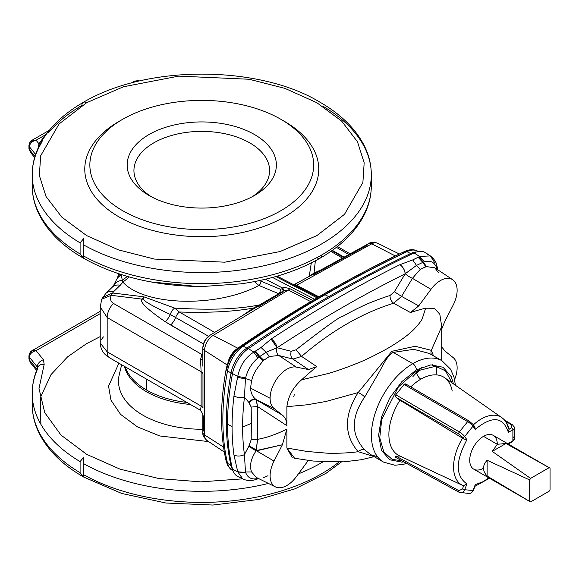 <?xml version="1.0" encoding="UTF-8"?>
<svg xmlns="http://www.w3.org/2000/svg" width="579" height="579" viewBox="0 0 579 579"><rect width="100%" height="100%" fill="white"/><g stroke="black" fill="none" stroke-linecap="round" stroke-linejoin="round"><path stroke-width="0.87" d="M329.712 297.411A3.394 1.961 -120 0 0 328.727 296.658A1314.402 758.874 120 0 0 246.82 348.117A3.394 1.78 55.8 0 1 247.921 348.956A3.394 1.78 -124.2 0 0 246.82 348.117A1314.402 758.874 -60 0 1 328.727 296.658A1314.402 758.874 -60 0 1 410.627 253.551L406.914 251.648A1314.127 758.714 120 0 0 325.029 294.747L328.727 296.658L325.029 294.747A1314.127 758.714 -60 0 1 406.914 251.648A24.969 14.417 -60 0 1 417.372 250.975A24.969 14.417 120 0 0 406.914 251.648A5.088 3.185 -115.4 0 0 404.598 251.474A5.088 3.185 64.6 0 1 406.914 251.648L410.627 253.551A25.244 14.576 -60 0 1 416.677 251.952A25.244 14.576 120 0 0 410.627 253.551A3.394 2.121 64.6 0 1 411.488 254.195A3.394 2.121 -115.4 0 0 410.627 253.551A1314.402 758.874 120 0 0 328.727 296.658A3.394 1.961 60 0 1 329.712 297.411M321.598 461.774A6.782 3.915 60 0 1 321.656 462.65A169.553 97.887 0 0 0 323.002 461.861A169.553 97.887 180 0 1 321.656 462.65A169.553 97.887 180 0 1 298.409 473.861A169.553 97.887 0 0 0 321.656 462.65A6.782 3.915 -120 0 0 321.598 461.774M83.673 258.321C116.958 276.834 156.453 286.243 202.143 286.525L240.777 283.855C271.211 279.548 297.7 270.965 320.252 258.096A6.782 3.915 -120 0 0 321.656 254.992A169.553 97.887 180 0 1 83.673 256.012L83.673 258.27L82.877 257.858L80.097 253.949A169.553 97.887 180 0 1 32.214 185.772A169.553 97.887 -0 0 0 80.097 253.949L83.673 258.27L83.673 256.012A169.553 97.887 0 0 0 321.656 254.992A169.553 97.887 0 0 0 371.32 185.772A169.553 97.887 0 0 0 371.045 180.235A169.553 97.887 180 0 1 371.32 185.772A169.553 97.887 180 0 1 321.656 254.992A6.782 3.915 60 0 1 320.252 258.096A6.782 3.915 60 0 1 316.858 257.756M286.887 425.652L286.887 406.661C288.241 396.217 293.148 387.264 301.616 379.795A314.621 181.647 -60 0 1 316.793 366.601A314.621 181.647 120 0 0 301.616 379.795L327.866 373.6C339.721 370.285 354.276 364.502 357.605 363.076C365.248 360.138 375.33 355.209 387.85 348.297C399.966 341.096 408.687 334.756 414.014 329.27C418.233 324.797 420.955 321.367 422.178 318.957L425.623 308.202A314.621 181.647 120 0 0 410.439 312.537L393.669 303.23L401.558 296.383L394.364 291.744L401.558 296.383L412.429 278.34A6.782 1.448 31 0 1 405.242 273.729A6.782 1.448 -149 0 0 412.429 278.34L420.231 269.394L416.489 265.414L420.231 269.394L425.782 266.731L422.808 262.388L416.489 265.414L405.242 273.729L416.489 265.414L412.733 259.913L416.489 265.414L422.808 262.388L425.782 266.731L426.405 266.586L423.473 262.135L422.808 262.388L418.168 257.308L412.733 259.913L400.024 264.639L412.733 259.913L418.711 256.975L418.168 257.308L422.808 262.388L423.473 262.135L418.711 256.975L419.543 256.432L418.711 256.975L423.473 262.135L424.566 261.766L419.543 256.432L414.115 252.943A1315.727 759.641 120 0 0 248.377 348.638L253.848 352.097L261.049 347.487L271.211 338.997A1315.408 759.453 -60 0 1 399.915 264.69L400.024 264.639C402.97 266.803 404.707 269.828 405.242 273.729L394.364 291.744L389.978 295.551C390.072 298.93 391.303 301.493 393.669 303.23C378.029 308.05 362.461 314.933 346.973 323.871C331.478 332.816 316.351 343.665 301.579 356.403L316.793 366.601L308.477 369.554L296.274 367.093A23.739 13.708 120 0 0 279.006 376.017A23.739 13.708 120 0 0 270.103 398.272A23.739 13.708 -60 0 1 279.006 376.017A23.739 13.708 -60 0 1 296.274 367.093L278.796 355.492L296.274 367.093L308.477 369.554L292.952 359.081L308.477 369.554L316.793 366.601L301.579 356.403C316.351 343.665 331.478 332.816 346.973 323.871C362.461 314.933 378.029 308.05 393.669 303.23C391.303 301.493 390.072 298.93 389.978 295.551C385.462 296.745 370.589 302.325 366.152 304.474C361.687 306.248 346.835 313.818 342.392 316.583C341.697 315.323 326.23 326.404 295.992 349.817L301.579 356.403L292.952 359.081L278.796 355.492L269.358 356.498L263.807 360.254L269.358 356.498L266.079 352.256L269.358 356.498L278.796 355.492A6.782 4.987 104.2 0 1 277.044 347.747A6.782 4.987 -75.8 0 0 278.796 355.492L292.952 359.081C290.897 357.301 290.311 354.71 291.208 351.301C290.311 354.71 290.897 357.301 292.952 359.081L301.579 356.403L295.992 349.817L291.208 351.301L277.138 347.726L291.208 351.301L295.992 349.817C326.23 326.404 341.697 315.323 342.392 316.583C346.835 313.818 361.687 306.248 366.152 304.474C370.589 302.325 385.462 296.745 389.978 295.551L394.364 291.744L405.162 273.816A1308.417 755.414 120 0 0 277.138 347.726A1308.417 755.414 -60 0 1 405.162 273.816A8.475 5.218 -116.4 0 0 399.915 264.69A8.475 5.218 63.6 0 1 405.162 273.816L405.242 273.729C404.707 269.828 402.97 266.803 400.024 264.639L399.915 264.69A1315.408 759.453 120 0 0 271.211 338.997A8.475 4.545 56.7 0 1 277.138 347.726L266.079 352.256L259.761 356.519L263.807 360.254L263.235 360.789C252.234 373.433 253.153 377.067 251.554 380.548L250.577 388.118L270.103 398.272A23.739 13.708 120 0 0 274.026 408.463L282.386 415.136L256.381 399.742L257.51 406.538L257.51 439.345C266.832 437.702 276.624 434.272 286.887 429.032L282.386 444.759L274.026 461.072A23.739 13.708 120 0 0 271.674 483.081A23.739 13.708 120 0 0 286.887 485.491A23.739 13.708 120 0 0 296.274 476.756L308.289 460.464L296.274 476.756A23.739 13.708 -60 0 1 286.887 485.491A23.739 13.708 -60 0 1 275.466 486.903A23.739 13.708 -60 0 1 274.026 461.072L282.386 444.759L286.887 429.032C276.624 434.272 266.832 437.702 257.51 439.345L251.185 439.707L251.358 423.43L242.615 426.962A240.234 138.699 120 0 0 244.439 454.58L249.071 445.801L251.185 439.707L248.869 446.119L256.186 450.592L256.388 450.028L249.071 445.801L256.388 450.028L257.51 439.345L257.51 406.538L256.077 399.568L274.026 408.463A23.739 13.708 -60 0 1 270.103 398.272L250.577 388.118C250.765 393.032 252.603 396.847 256.077 399.568C253.544 398.685 251.105 399.59 248.76 402.289L248.869 402.369C251.214 399.72 253.653 398.815 256.186 399.662L256.186 399.662C253.653 398.815 251.214 399.72 248.869 402.369L249.071 402.535C251.424 399.973 253.863 399.083 256.388 399.872L282.386 415.136L274.026 408.463L256.388 399.872C253.863 399.083 251.424 399.973 249.071 402.535L251.185 407.073L257.51 406.538L286.887 425.659C286.692 420.824 285.186 417.321 282.386 415.136C285.186 417.321 286.692 420.824 286.887 425.659L257.51 406.538L251.185 407.073L248.76 402.289C251.105 399.59 253.544 398.685 256.077 399.568C252.603 396.847 250.765 393.032 250.577 388.118L251.554 380.548C253.153 377.067 252.234 373.433 263.235 360.789L263.807 360.254L259.761 356.519L255.621 351.149L254.941 351.525L259.059 357.062L266.079 352.256L277.138 347.726A8.475 4.545 -123.3 0 0 271.211 338.997L277.044 347.747L271.095 339.07L261.049 347.487L266.079 352.256L261.049 347.487L255.621 351.149L259.761 356.519L259.059 357.062L254.941 351.525L253.848 352.097L257.894 357.988L259.059 357.062L263.235 360.789L259.059 357.062L257.894 357.988L253.848 352.097C245.366 357.475 239.996 365.573 237.745 376.372L237.665 376.922A8.475 3.394 8.2 0 0 245.467 378.565L245.612 377.942L237.745 376.372L245.612 377.942C247.682 369.901 251.778 363.25 257.894 357.988C251.778 363.25 247.682 369.901 245.612 377.942L245.467 378.565A8.475 3.394 -171.8 0 1 237.665 376.922L233.959 396A8.475 4.125 6.8 0 0 244.439 397.237L245.467 378.565L251.554 380.548L245.467 378.565L244.439 397.237L248.76 402.289L244.439 397.237A8.475 4.125 -173.2 0 1 233.959 396L237.745 376.372C239.996 365.573 245.366 357.475 253.848 352.097L248.377 348.638A25.433 14.685 120 0 0 232.505 373.571L237.745 376.372L232.505 373.571A247.544 142.919 120 0 0 227.54 424.233A247.544 142.919 120 0 0 232.505 469.156L237.745 471.813L233.959 455.014A247.226 142.738 -60 0 1 232.078 426.593L227.54 424.233L232.078 426.593A247.226 142.738 -60 0 1 233.959 396A247.226 142.738 120 0 0 232.078 426.593A247.226 142.738 120 0 0 233.959 455.014A8.475 5.558 -7.9 0 0 244.439 454.58A240.234 138.699 -60 0 1 242.615 426.962A240.234 138.699 -60 0 1 244.439 397.237A240.234 138.699 120 0 0 242.615 426.962L251.358 423.43L251.185 407.073L251.185 439.707L257.51 439.345L256.186 450.592L248.76 446.286L256.179 450.896L256.388 450.028L256.381 450.875L282.386 444.759L256.186 450.592L274.026 461.072L248.76 446.286L244.439 454.58A8.475 5.558 172.1 0 1 233.959 455.014L237.745 471.813L245.612 472.428L245.467 471.979A8.475 6.116 169.1 0 1 237.665 471.407A8.475 6.116 -10.9 0 0 245.467 471.979L244.439 454.58L245.467 471.979L251.554 471.943C249.361 465.769 250.866 458.749 256.077 450.882C250.866 458.749 249.361 465.769 251.554 471.943L245.467 471.979L245.612 472.428L237.745 471.813L242.775 478.927L237.745 471.813L232.505 469.156A25.433 14.685 120 0 0 237.745 476.437L242.775 478.934C247.139 480.939 251.814 481.04 256.808 479.217L258.878 478.464M125.209 366.825A77.991 45.032 0 0 0 146.617 390.058L146.617 379.187L146.617 390.058A77.991 45.032 0 0 0 186.851 402.419A77.991 45.032 180 0 1 146.617 390.058A77.991 45.032 180 0 1 125.209 366.825M370.944 454.819L364.741 449.919A6.782 4.422 -45.4 0 0 358.148 451.678L373.896 456.52L358.148 451.678A6.782 4.422 134.6 0 1 364.741 449.919C350.86 434.829 350.86 417.177 364.741 396.962L379.209 372.051C382.965 365.306 387.047 355.846 393.235 352.387L413.79 349.325L429.423 353.494M455.449 385.288L453.943 376.965L450.52 369.149L442.023 360.768A58.493 33.77 120 0 0 412.776 363.663A5.088 2.938 60 0 1 416.373 369.894L401.92 381.554L389.667 398.084L381.481 416.96L378.608 435.307L381.481 450.332L389.667 459.755L401.92 462.136L403.838 461.876L401.92 462.136L389.667 459.755L381.481 450.332L378.608 435.307L381.481 416.96L389.667 398.084L401.92 381.554L416.373 369.894A5.088 2.938 -120 0 0 412.776 363.663A58.493 33.77 120 0 0 374.562 415.201A58.493 33.77 120 0 0 383.522 462.078A58.493 33.77 -60 0 1 374.562 415.208A58.493 33.77 -60 0 1 412.776 363.663L393.235 352.387L412.776 363.663A58.493 33.77 -60 0 1 442.023 360.768L429.408 353.479L413.775 349.325L393.235 352.387C387.047 355.846 382.965 365.306 379.209 372.051L364.741 396.962A6.782 1.932 34.3 0 0 358.148 392.576A6.782 1.932 -145.7 0 1 364.741 396.962C350.86 417.177 350.86 434.829 364.741 449.919L370.915 454.797L377.501 456.737L370.965 454.833M382.878 452.988L384.036 452.279L382.878 452.988M433.497 355.846L431.319 350.338A6.782 6.166 -32.6 0 0 431.42 354.645A6.782 6.166 147.4 0 1 431.319 350.338L415.215 346.278L391.831 351.323L358.148 392.584L391.831 351.323L415.215 346.278L431.319 350.338L441.712 326.614L431.319 350.338L433.497 355.846M358.148 392.576C343.89 415.295 343.89 434.995 358.148 451.678C343.89 434.995 343.89 415.295 358.148 392.576L326.093 401.442L306.942 404.808L286.887 406.661L306.942 404.808L326.093 401.442L358.148 392.576M436.913 374.931L436.305 366.377M550.05 468.187A19.498 11.254 120 0 0 549.145 467.666L530.574 478.392A19.498 11.254 120 0 0 529.669 479.955L529.669 501.407A19.498 11.254 120 0 0 530.574 501.928L549.145 491.202A19.498 11.254 120 0 0 550.05 489.639L550.05 468.187L550.05 489.639A19.498 11.254 -60 0 1 549.145 491.202L530.574 501.928A19.498 11.254 -60 0 1 530.111 501.682A19.498 11.254 -60 0 1 529.669 501.407L529.669 479.955L487.127 460.276C482.329 465.538 482.329 470.807 487.127 476.076L487.127 460.276L487.127 476.076L529.669 501.407L487.127 476.076C482.329 470.807 482.329 465.538 487.127 460.276L529.669 479.955A19.498 11.254 -60 0 1 530.574 478.392L549.145 467.666L505.937 443.492L497.281 444.296L492.251 451.388L505.937 443.492L492.251 451.388L530.574 478.392L492.251 451.388L497.281 444.296L505.937 443.492L549.145 467.666A19.498 11.254 -60 0 1 549.609 467.912A19.498 11.254 -60 0 1 550.05 468.187M416.373 369.894L430.827 364.871L443.073 367.245L451.265 376.668L453.466 383.906L451.265 376.668L443.073 367.245L430.827 364.871L416.373 369.894M475.164 485.759L473.361 490.406L471.53 492.78L468.925 493.482A5.088 4.01 -84.9 0 0 472.978 490.485L473.361 490.406L472.978 490.485A5.088 4.01 95.1 0 1 468.925 493.482A5.088 4.01 95.1 0 1 467.644 493.084M474.918 427.136L475.236 429.415L472.978 426.202L464.669 436.537L466.927 439.743L464.669 436.537L472.978 426.202A5.088 1.078 -141.2 0 0 467.644 421.606L404.084 384.442L467.644 421.606A1.694 0.955 -59.7 0 1 469.077 420.984A1.694 0.955 -59.7 0 1 469.258 421.15A1.694 0.955 120.3 0 0 469.077 420.984A1.694 0.955 120.3 0 0 467.644 421.606L459.335 431.934A5.088 1.078 38.8 0 1 464.669 436.537A1.694 1.339 144.9 0 1 462.433 437.138L463.75 439.012L462.563 438.187A39.191 22.624 120 0 0 462.563 485.376L399.951 456.042A45.169 26.077 -60 0 1 399.394 455.789L462.563 485.376A39.191 22.624 -60 0 1 462.563 438.187L463.75 439.012L466.927 439.743C455.384 461.137 455.384 475.866 466.927 483.928L463.75 485.557L462.563 485.376L463.75 485.557L462.433 488.958L463.75 485.557L466.927 483.928L464.669 489.747L472.978 490.485L475.236 484.674L472.978 490.485L464.669 489.747A5.088 4.01 95.1 0 1 460.623 492.736A5.088 4.01 95.1 0 1 459.335 492.338A1.694 0.984 -61.2 0 1 459.096 492.266A1.694 0.984 -61.2 0 1 458.879 490.688L462.433 488.958L464.669 489.747L462.433 488.958L458.879 490.688A1.694 0.984 118.8 0 0 459.096 492.266A1.694 0.984 118.8 0 0 459.335 492.338A5.088 4.01 -84.9 0 0 460.623 492.736A5.088 4.01 -84.9 0 0 464.669 489.747L466.927 483.928C455.384 475.866 455.384 461.137 466.927 439.743L463.75 439.012L462.433 437.138A1.694 1.339 -35.1 0 0 464.669 436.537A5.088 1.078 -141.2 0 0 459.335 431.934A1.694 0.955 120.3 0 0 458.879 434.069L462.433 437.138L458.879 434.069L396.087 397.36L399.951 400.219A45.169 26.077 120 0 0 399.394 455.789A45.169 26.077 -60 0 1 399.951 400.219L462.563 438.187L399.951 400.219L396.087 397.36L458.879 434.069A1.694 0.955 -59.7 0 1 459.335 431.934L395.783 394.777L395.37 396.152L396.087 397.36L395.37 396.152L395.783 394.777L459.335 431.934L467.644 421.606A5.088 1.078 38.8 0 1 472.978 426.202A1.694 1.339 -35.1 0 0 473.166 424.537A1.694 1.339 144.9 0 1 472.978 426.202L475.236 429.415C492.049 415.527 503.1 416.511 508.369 432.375L512.885 429.77A5.088 2.938 0 0 0 514.376 427.693A5.088 2.938 180 0 1 512.885 429.77L512.885 440.843A1.694 0.977 60 0 1 512.531 441.618A1.694 0.977 60 0 1 511.684 441.531L512.885 440.843A5.088 2.938 0 0 0 514.376 438.766A5.088 2.938 180 0 1 512.885 440.843L512.885 429.77A1.694 0.977 -120 0 0 511.684 427.693A1.694 0.977 60 0 1 512.885 429.77L508.369 432.375L509.042 429.213L511.684 427.693L511.727 424.943L511.684 427.693L509.064 429.205L508.369 432.375C503.1 416.511 492.049 415.527 475.236 429.415L474.136 426.101M512.596 424.877A1.694 0.999 120.9 0 0 511.727 424.943L505.51 421.23L511.727 424.943A1.694 0.999 -59.1 0 1 512.596 424.877A1.694 0.999 -59.1 0 1 512.943 425.652A5.088 2.938 180 0 1 514.376 427.693L512.596 424.877L504.562 420.072M458.879 490.688L396.087 456.151L395.37 456.845L395.783 457.381L395.37 456.845L396.087 456.151L458.879 490.688M399.951 456.042L396.087 456.151L399.951 456.042M404.084 384.442L395.783 394.777L404.084 384.442M406.364 384.355L404.417 384.101L405.271 383.863L406.472 384.442M469.258 421.15L472.819 424.219A1.694 1.339 144.9 0 1 473.166 424.537L469.077 420.984L406.017 384.109M416.373 371.096L435.582 366.268L445.504 370.871L452.061 382.929L445.504 370.871L435.582 366.268L416.373 371.096L398.374 386.931L381.713 419.5L379.752 437.818L383.805 451.902L392.135 459.35L401.935 460.826L392.135 459.35L383.805 451.902L379.752 437.818L381.713 419.5L398.374 386.931L416.373 371.096A6.782 3.915 -120 0 0 420.832 379.194A45.169 26.077 120 0 0 410.764 386.888A45.169 26.077 -60 0 1 420.832 379.194A6.782 3.915 60 0 1 416.373 371.096M452.206 391.042A45.169 26.077 -60 0 0 444.506 377.653A45.169 26.077 120 0 0 420.832 379.194A45.169 26.077 -60 0 1 444.506 377.653L501.819 417.64A39.191 22.624 120 0 0 473.39 424.856A39.191 22.624 -60 0 1 501.819 417.64A39.191 22.624 -60 0 1 508.333 428.431M512.943 436.725A5.088 2.938 180 0 1 514.376 438.766L514.376 427.693M501.819 417.64C505.576 420.361 508.007 424.313 509.129 429.48L509.042 429.213M549.609 467.912L493.257 435.379A19.498 11.254 120 0 0 483.508 436.342A19.498 11.254 120 0 0 470.77 453.523A19.498 11.254 120 0 0 473.76 469.149L530.111 501.682M483.494 468.194A19.498 11.254 -60 0 1 469.721 460.211A19.498 11.254 -60 0 1 483.508 436.342L497.281 444.296L483.508 436.342A19.498 11.254 -60 0 1 497.296 444.281M483.508 481.504L488.777 477.82L483.508 481.504L475.236 484.674L483.508 481.504M514.376 438.766L512.531 441.618A1.694 0.977 -120 0 0 512.885 440.843L508.369 443.449L508.275 444.05L509.042 443.058M252.003 196.846A67.823 39.155 0 0 0 248.934 142.405A67.823 39.155 0 0 0 154.593 142.405A67.823 39.155 0 0 0 151.524 196.846A67.823 39.155 180 0 1 154.593 142.405A67.823 39.155 180 0 1 248.934 142.405A67.823 39.155 180 0 1 252.003 196.846M149.013 195.463A74.604 43.07 0 0 0 254.521 195.456A74.604 43.07 0 0 0 254.514 134.545A74.604 43.07 0 0 0 149.013 134.545A74.604 43.07 0 0 0 149.013 195.456A74.604 43.07 0 0 0 149.013 195.463A74.604 43.07 180 0 1 182.457 123.399A74.604 43.07 180 0 1 273.824 176.154A74.604 43.07 180 0 1 149.013 195.463M280.895 119.317A111.906 64.609 -0 0 0 93.675 148.282A111.906 64.609 -0 0 0 230.724 227.409A111.906 64.609 -0 0 0 280.895 119.317L280.895 119.317A111.906 64.609 180 0 1 280.895 210.691A111.906 64.609 180 0 1 122.639 210.691A111.906 64.609 180 0 1 122.632 119.317A111.906 64.609 180 0 1 280.895 119.317L284.492 121.395A116.994 67.548 180 0 1 283.884 217.27A116.994 67.548 180 0 1 117.834 216.213A116.994 67.548 180 0 1 120.873 120.36A116.994 67.548 -0 0 0 119.035 121.395A116.994 67.548 -0 0 0 119.042 216.915A116.994 67.548 -0 0 0 284.492 216.915A116.994 67.548 -0 0 0 284.492 121.395M48.412 132.938A169.553 97.887 180 0 1 81.871 105.472A6.782 3.915 60 0 1 83.275 102.367A6.782 3.915 -120 0 0 81.871 105.472M86.669 102.707L59.044 123.971L40.631 155.867L39.372 175.531L46.045 196.52L61.881 217.205L86.669 235.61L118.543 249.918L154.369 259.059L224.782 262.186L280.033 251.554L316.858 235.61L344.483 214.346L362.895 182.45L364.162 162.786L357.482 141.797L341.653 121.105L316.858 102.707L284.991 88.392L249.158 79.251L178.745 76.124L123.501 86.756L86.669 102.707L123.501 86.756L178.745 76.124L249.158 79.251L284.991 88.392L316.858 102.707L341.653 121.105L357.482 141.797L364.162 162.786L362.895 182.45L344.483 214.346L316.858 235.61L280.033 251.554L224.782 262.186L154.369 259.059L118.543 249.918L86.669 235.61L61.881 217.205L46.045 196.52L39.372 175.531L40.631 155.867L59.044 123.971L86.669 102.707A6.782 3.915 -120 0 0 83.275 102.367A6.782 3.915 60 0 1 86.669 102.707M45.748 134.958A3.394 2.504 39.2 0 1 45.343 134.871L38.952 143.787A3.394 2.606 -148.2 0 0 40.233 143.824A3.394 2.606 31.8 0 1 38.952 143.787L45.343 134.871L36.072 140.219L32.091 140.227L36.072 140.219L38.952 143.787L38.171 147.985L38.952 143.787L36.072 140.219C31.997 141.233 29.775 143.426 29.428 146.791C29.775 143.426 31.997 141.233 36.072 140.219L45.343 134.871A3.394 2.504 -140.8 0 0 45.748 134.958M28.95 145.553A5.088 2.938 -0 0 0 29.428 146.791L35.608 154.448L29.428 146.791A5.088 2.938 180 0 1 28.95 145.553A5.088 2.938 180 0 1 30.441 143.476L32.091 140.227C30.441 141.008 29.391 142.789 28.95 145.553L28.95 148.318A5.088 2.938 -0 0 0 29.428 149.563L29.428 146.791L29.428 149.563L34.972 156.424L29.428 149.563A5.088 2.938 180 0 1 28.95 148.318L30.369 152.255L29.428 149.563L30.369 152.255L34.639 157.546M46.725 133.611L45.343 134.871L46.725 133.611M131.303 82.949L134.466 81.125L136.89 81.523L134.466 81.125L138.367 80.611L137.476 81.378L138.359 80.611M36.615 370.415L30.369 362.686L29.428 359.993A5.088 2.938 180 0 1 28.95 358.748A5.088 2.938 0 0 0 29.428 359.993L29.428 357.221A5.088 2.938 180 0 1 28.95 355.984A5.088 2.938 180 0 1 30.441 353.907L32.091 350.657L36.072 350.65L32.091 350.657C30.441 351.439 29.391 353.212 28.95 355.984A5.088 2.938 0 0 0 29.428 357.221C29.775 353.856 31.997 351.663 36.072 350.65L100.225 313.615L36.072 350.65C31.997 351.663 29.775 353.856 29.428 357.221L29.428 359.993L30.369 362.686L28.95 358.748L28.95 355.984M40.125 398.967L40.892 424.349L40.465 397.433L50.995 374.627L67.634 356.802L86.669 343.593L100.225 336.594M319.861 102.193L320.715 102.642L319.861 102.143C260.868 66.013 148.861 63.509 83.275 102.367C62.698 114.266 48.079 128.61 39.408 145.409C34.639 154.882 32.243 164.639 32.214 174.692A169.553 97.887 -0 0 0 80.097 242.876L83.673 238.555L83.673 244.939A169.553 97.887 0 0 0 267.816 264.849A169.553 97.887 0 0 0 371.32 174.692A169.553 97.887 180 0 1 267.816 264.849A169.553 97.887 180 0 1 83.673 244.939L83.673 256.012L83.673 238.555L80.097 242.876L80.097 253.949L80.097 242.876A169.553 97.887 180 0 1 32.214 174.692A169.553 97.887 180 0 1 42.144 141.681M37.02 369.395L29.428 359.993L37.02 369.395M338.881 462.085A169.553 97.887 180 0 1 83.673 474.744L83.673 477.009L82.869 476.597L80.097 472.688A169.553 97.887 180 0 1 32.214 404.504A169.553 97.887 0 0 0 80.097 472.688L80.097 461.608A169.553 97.887 180 0 1 32.214 393.43A169.553 97.887 180 0 1 37.606 368.932A6.782 5.363 24.1 0 1 37.982 367.144A6.782 5.363 24.1 0 1 44.17 364.379L43.439 359.769L36.072 350.65L43.439 359.769A6.782 5.016 141.1 0 0 37.288 366.956L29.428 357.221L37.288 366.956L37.288 368.736L37.288 366.956A6.782 5.016 -38.9 0 1 43.439 359.769L44.17 364.379A6.782 5.363 -155.9 0 0 37.982 367.144C34.154 375.691 32.229 384.456 32.214 393.43A169.553 97.887 0 0 0 80.097 461.608L80.097 472.688L83.673 477.009L83.673 474.744A169.553 97.887 0 0 0 338.881 462.085M323.429 106.514A169.553 97.887 180 0 1 371.32 174.692C371.284 164.617 368.874 154.825 364.082 145.329C355.47 128.683 340.995 114.439 320.657 102.606M37.707 367.759A5.088 2.938 0 0 0 37.288 366.956A5.088 2.938 180 0 1 37.707 367.759M83.673 463.67L83.673 474.744L83.673 457.287L80.097 461.608L83.673 457.287L83.673 463.67A169.553 97.887 0 0 0 268.446 483.429A169.553 97.887 180 0 1 83.673 463.67M242.63 478.855L200.79 481.866L159.022 478.565L120.135 469.193L86.72 454.37L61.012 435.09L44.735 412.632L38.996 388.523L44.17 364.379L38.996 388.523L44.735 412.632L61.012 435.09L86.72 454.37L120.135 469.193L159.022 478.565L200.79 481.866L242.63 478.855M224.334 452.061L206.906 440.453C203.743 437.442 202.382 434.728 202.831 432.303A6.782 3.915 0 0 0 204.568 434.923A12.383 7.151 120 0 0 206.906 440.453A12.383 7.151 -60 0 1 204.568 434.923A6.782 3.915 180 0 1 202.831 432.303A6.782 3.915 180 0 1 203.461 430.646L203.461 417.915L202.831 413.985L200.392 410.229L109.988 358.039A13.563 7.831 -60 0 1 107.173 351.829A13.563 7.831 120 0 0 109.988 358.039L105.914 355.122C102.469 352.278 100.572 348.24 100.225 343.021L107.173 351.829L107.173 317.502L100.225 306.921L101.752 299.148L111.211 295.326L112.326 292.974L102.49 297.642L112.326 292.974L111.284 295.333A10.176 4.002 -83 0 1 112.623 292.988L113.65 291.628A13.563 9.742 -134.1 0 0 105.718 293.524L112.319 287.126A13.563 9.742 45.9 0 1 120.258 285.23A13.563 9.742 -134.1 0 0 112.319 287.126L113.375 285.867A13.563 11.11 26.8 0 1 122.343 280.366A13.563 11.11 -153.2 0 0 113.375 285.867L116.545 279.577A13.563 11.11 26.8 0 1 121.279 275.134A13.563 11.11 -153.2 0 0 116.545 279.577L119.889 274.135L117.703 277.073L118.89 273.802M121.279 275.134L121.322 274.591L121.279 275.134L121.793 274.743L121.279 275.134L122.343 280.366L121.279 275.134M208.606 441.589L159.818 435.98L137.455 426.882L120.577 414.376L110.973 400.176L108.562 386.128L118.905 363.185L108.562 386.128L110.973 400.176L120.577 414.376L137.455 426.882L159.818 435.98L208.606 441.589M294.277 394.683L293.727 396.832M101.752 299.14L105.718 293.524A13.563 9.742 45.9 0 1 113.65 291.628L112.623 292.988L143.831 296.817L174.663 308.086L179.324 312.009L214.657 332.411L179.324 312.009C209.128 312.935 233.8 311.64 253.341 308.108L253.978 307.76L254.803 308.18L253.978 307.76L253.341 308.108L242.036 315.881L253.341 308.108C233.8 311.64 209.128 312.935 179.324 312.009A8.475 4.893 120 0 0 175.69 317.314A8.475 4.893 -60 0 1 179.324 312.009L174.663 308.086A8.475 5.276 110.1 0 0 170.335 314.513C152.509 306.067 143.57 300.986 143.527 299.285C143.57 300.986 152.509 306.067 170.335 314.513L208.52 336.261L170.335 314.513A8.475 5.276 -69.9 0 1 174.663 308.086L143.831 296.817L142.108 299.119L143.527 299.285L143.831 296.817L112.623 292.988A10.176 4.002 97 0 0 111.284 295.333L142.108 299.119C139.126 301.536 146.82 309.056 165.189 321.678L203.424 343.955L170.682 325.051A13.563 7.831 120 0 0 175.69 317.314A13.563 7.831 -60 0 1 170.682 325.051L165.189 321.678A13.563 8.063 123.3 0 0 170.335 314.513A13.563 8.063 -56.7 0 1 165.189 321.678C146.82 309.056 139.126 301.536 142.108 299.119L143.831 296.817L143.527 299.285L111.211 295.326C109.807 298.844 110.567 301.55 113.484 303.447L201.962 354.529L202.831 352.886L201.962 354.529A6.782 3.481 -152.2 0 0 202.831 354.652A6.782 3.481 27.8 0 1 201.962 354.529L200.529 359.53L202.831 359.82L200.529 359.53L201.962 354.529L113.484 303.447C110.567 301.55 109.807 298.844 111.211 295.326L101.752 299.148L100.225 306.921L107.173 317.502A13.563 7.831 -60 0 1 113.484 303.447A13.563 7.831 120 0 0 107.173 317.502L107.173 351.829L201.123 406.067L201.123 371.74L107.173 317.502L201.123 371.74L200.529 359.53L201.123 371.74L201.123 406.067L107.173 351.829M122.343 280.366L127.351 276.415L122.343 280.366L122.9 282.147L129.356 276.979L122.9 282.147C144.475 306.117 217.19 307.883 258.856 285.447L254.355 281.611L258.856 285.447A3.394 2.215 112.5 0 0 260.883 281.155L259.739 280.518L260.883 281.155A3.394 2.215 -67.5 0 1 258.856 285.447L278.456 293.582A3.394 2.215 112.5 0 0 280.475 289.29L260.883 281.155L280.475 289.29A3.394 2.215 -67.5 0 1 278.456 293.582L258.856 285.447C217.19 307.883 144.475 306.117 122.9 282.147L122.343 280.366M124.413 366.369A78.179 45.14 -0 0 0 190.397 404.46A78.179 45.14 180 0 1 124.413 366.369M202.831 429.242A83.267 48.071 180 0 1 119.288 374.562A83.267 48.071 0 0 0 202.831 429.242M101.412 339.511L103.402 336.891M344.114 257.148L332.324 250.338L344.114 257.148M330.826 251.395L342.413 258.089L330.826 251.395M314.006 273.085L321.352 269.691L314.006 273.085L314.658 273.382L313.543 273.375L314.165 273.657L313.543 273.375L314.006 273.085L315.367 260.803L314.006 273.085M197.439 286.496L150.62 281.886L197.439 286.496M120.258 285.23L122.9 282.147L113.65 291.628L120.258 285.23M348.833 254.55L336.356 247.342L348.833 254.55M311.314 262.895L309.251 276.219L313.543 273.375L309.251 276.219L311.314 262.895M294.378 284.477L309.403 276.284L294.378 284.477M259.638 304.872L278.788 293.705L259.638 304.872C238.642 309.186 210.322 310.264 174.663 308.086C210.322 310.264 238.642 309.186 259.638 304.872L253.978 307.76L259.638 304.872M282.386 288.632L280.475 289.29L282.386 288.632L283.211 291.034L282.646 288.081L282.386 288.632M253.341 308.108L254.188 308.549L253.341 308.108M257.923 307L282.248 292.279L283.674 290.759L288.313 290.05A3.394 2.055 117.3 0 0 289.732 288.595C285.02 287.394 282.653 287.22 282.646 288.081L265.812 279.375A3.394 2.055 -62.7 0 1 265.804 279.143A3.394 2.055 117.3 0 0 265.812 279.375L282.646 288.081A3.394 2.62 -150.7 0 1 283.254 291.034A3.394 2.62 29.3 0 0 282.646 288.081C282.653 287.22 285.02 287.394 289.732 288.595L312.66 300.443L289.732 288.595A3.394 2.055 -62.7 0 1 288.313 290.05L283.196 291.136M200.529 410.294L201.123 406.067A6.782 3.915 180 0 1 202.968 408.043L202.968 373.716A6.782 3.915 -0 0 0 201.123 371.74A6.782 3.915 180 0 1 202.968 373.716L202.968 408.043A6.782 3.915 0 0 0 201.123 406.067L200.529 410.294M203.461 346.199A7.932 4.581 -60 0 1 208.947 336.558A6.782 3.829 58.9 0 1 209.982 335.227A6.782 3.829 58.9 0 1 213.13 335.422A6.782 3.829 -121.1 0 0 209.982 335.227C205.509 338.259 203.12 342.471 202.831 347.856A6.782 3.915 -0 0 0 204.568 350.476A12.383 7.151 -60 0 1 213.13 335.422L288.313 290.05L310.684 301.616L288.313 290.05L213.13 335.422A12.383 7.151 120 0 0 204.568 350.476A6.782 3.915 180 0 1 202.831 347.856A6.782 3.915 180 0 1 203.461 346.199M293.394 284.571L295.124 285.476A3.394 2.055 117.3 0 0 296.6 285.266L294.906 284.267L296.6 285.266L371.783 243.824A12.383 7.151 -60 0 1 377.544 243.202A12.383 7.151 120 0 0 371.783 243.824A6.782 4.002 -118.9 0 0 368.649 243.621A6.782 4.002 61.1 0 1 371.783 243.824L395.298 255.954L371.783 243.824L296.6 285.266A3.394 2.055 -62.7 0 1 295.124 285.476L277.095 276.147M313.094 274.931L367.455 245.047A6.782 4.002 61.1 0 1 368.649 243.621C370.408 242.131 373.368 241.986 377.544 243.202L399.351 253.993M317.075 297.852L275.799 276.523L317.075 297.852M272.499 277.442L314.694 299.249L272.499 277.442M202.831 413.985L202.831 432.303M318.009 297.302L295.124 285.476L318.009 297.302M318.899 296.788L296.6 285.266L318.899 296.788M204.568 434.923L204.568 350.476L227.192 364.98L204.568 350.476L204.568 434.923L223.552 447.097L204.568 434.923M237.81 348.211L213.13 335.422L237.81 348.211L238.497 347.784L237.81 348.211A6.782 3.872 -121.6 0 0 237.933 348.276A6.782 3.872 58.4 0 1 237.81 348.211L236.304 349.246L237.81 348.211M227.88 363.228C228.951 357.583 231.766 352.922 236.304 349.246C231.766 352.922 228.951 357.583 227.88 363.228M236.688 349.434L236.304 349.246L236.688 349.434M240.053 347.523A5.088 2.663 55.8 0 1 240.792 346.047C233.149 351.685 228.285 359.327 226.194 368.975A5.088 2.186 10.4 0 0 227.518 370.842A5.088 2.186 -169.6 0 1 226.194 368.975A5.088 2.186 -169.6 0 1 227.048 368.027A20.779 11.993 -60 0 1 240.053 347.523A1309.93 756.29 -60 0 1 403.295 253.276A5.088 3.185 64.6 0 1 404.598 251.474C409.476 249.31 413.732 249.144 417.372 250.975L418.472 251.525M240.792 346.047A5.088 2.663 55.8 0 1 243.144 346.199A1314.127 758.714 -60 0 1 325.029 294.747A1314.127 758.714 120 0 0 243.144 346.199A5.088 2.663 -124.2 0 0 240.792 346.047C295.37 308.969 349.977 277.45 404.598 251.474M227.518 370.842A24.969 14.417 -60 0 1 243.144 346.199L246.82 348.117L243.144 346.199A24.969 14.417 120 0 0 227.518 370.842L231.021 373.035A25.244 14.576 -60 0 1 246.82 348.117A25.244 14.576 120 0 0 231.021 373.035L227.518 370.842A246.227 142.159 120 0 0 227.518 463.28A246.227 142.159 -60 0 1 227.518 370.842M233.019 470.857L231.759 470.018A24.969 14.417 -60 0 1 227.518 463.28A24.969 14.417 120 0 0 231.759 470.018L228.039 466.088L226.244 461.572A5.088 3.532 -13.1 0 0 227.518 463.28A5.088 3.532 166.9 0 1 226.244 461.572C219.998 434.12 219.984 403.252 226.194 368.975M231.021 465.574A246.502 142.318 -60 0 1 231.021 373.035A3.394 1.455 10.4 0 0 232.49 373.658A3.394 1.455 -169.6 0 1 231.021 373.035A246.502 142.318 120 0 0 231.021 465.574L227.518 463.28L231.021 465.574A3.394 2.352 -13.1 0 0 231.766 465.921A3.394 2.352 166.9 0 1 231.021 465.574A25.244 14.576 120 0 0 232.599 469.526A25.244 14.576 -60 0 1 231.021 465.574M240.488 477.277A25.433 14.685 -60 0 1 232.505 469.156A247.544 142.919 -60 0 1 227.54 424.233A247.544 142.919 -60 0 1 232.505 373.571A25.433 14.685 -60 0 1 248.377 348.638A1315.727 759.641 -60 0 1 414.115 252.943A25.433 14.685 120 0 1 425.695 252.813L430.356 255.918L419.543 256.432L430.356 255.918C434.127 259.03 436.255 262.099 436.74 265.124L436.761 268.12A8.475 5.66 -15.3 0 0 436.884 265.638A8.475 5.66 -15.3 0 0 436.805 265.385A8.475 5.66 164.7 0 1 436.884 265.638A8.475 5.66 164.7 0 1 436.761 268.12L436.74 265.124L437.862 269.843M416.721 373.368L421.613 367.289L412.936 376.502M427.809 254.803A25.433 14.685 -60 0 0 414.115 252.943L419.543 256.432L424.566 261.766L423.473 262.135L426.405 266.586L420.231 269.394L412.429 278.34L430.964 289.334A23.739 13.708 -60 0 1 452.648 279.693A23.739 13.708 -60 0 1 453.205 305.017L444.853 321.331L441.712 329.053L444.853 321.331L453.205 305.017A23.739 13.708 120 0 0 452.821 279.809A23.739 13.708 120 0 0 430.964 289.334L412.429 278.34L401.558 296.383L418.755 305.886L430.964 289.334L418.755 305.886L401.558 296.383L393.669 303.23L410.439 312.537L418.755 305.886L410.439 312.537A314.621 181.647 -60 0 1 425.623 308.202L422.178 318.957C420.955 321.367 418.233 324.797 414.014 329.27C408.687 334.756 399.966 341.096 387.85 348.297C375.33 355.209 365.248 360.138 357.605 363.076C354.276 364.502 339.721 370.285 327.866 373.6L301.616 379.795C293.148 387.264 288.241 396.217 286.887 406.661L286.887 425.659M430.356 255.918L434.72 262.649M268.026 475.743L263.235 477.798M436.609 267.672C434.38 262.113 430.363 260.145 424.566 261.766M436.609 269.003L436.761 268.12L436.609 269.003M434.822 267.816L438.448 272.651M432.622 364.756L432.05 366.102M245.612 472.428C247.682 477.892 251.778 479.911 257.894 478.478M256.244 477.393L251.554 471.943L256.244 477.393L275.466 486.903M452.648 279.693L434.807 267.809L426.405 266.586M439.794 314.165L434.25 308.289L425.623 308.202L434.25 308.289L439.794 314.165L441.712 326.614L441.712 360.587M286.887 429.032L286.887 448.03L306.942 451.454L326.093 453.104C332.245 453.567 349.34 453.176 358.148 451.678C349.34 453.176 332.245 453.567 326.093 453.104L306.942 451.454L286.887 448.03L286.887 429.039M292.229 457.49L286.887 448.03L294.588 458.235L313.167 461.043L343.926 461.847L361.224 459.74L374.143 456.665M453.205 357.627A23.739 13.708 -60 0 1 454.595 379.527A23.739 13.708 120 0 0 453.205 357.627L444.853 350.954L453.205 357.627M441.712 346.864L444.853 350.954L441.712 346.864M82.877 257.858C62.496 246.003 48.006 231.723 39.401 215.041C34.639 205.574 32.243 195.818 32.214 185.772L32.214 174.692M370.915 454.797L383.53 462.085L394.885 465.248L403.295 464.365L406.624 463.41M395.537 457.309L459.096 492.266L468.925 493.482M473.166 424.537L474.628 426.622M399.792 455.97L399.394 455.789M512.531 441.618L509.122 443.586M509.165 443.565L508.999 444.462M489.501 478.24L474.954 486.302M122.632 119.317L119.035 121.395M49.324 130.282L32.091 140.227M138.367 80.611L139.459 80.908M341.371 461.991L325.991 473.347L295.116 488.785L258.987 499.416L212.884 505.047L165.927 503.013L121.735 493.46L83.673 477.053M82.877 476.597C62.467 464.72 47.97 450.426 39.372 433.714C34.624 424.262 32.243 414.528 32.214 404.504L32.214 393.43M320.252 258.096C340.633 246.307 355.18 232.114 363.887 215.511C368.809 205.9 371.284 195.984 371.32 185.772L371.32 174.692M32.091 350.657L100.225 311.321M331.847 250.678L343.571 257.445M100.225 343.021L100.225 306.921M119.288 374.562L121.641 364.77M337.434 246.502L350.129 253.834M293.177 284.463L294.914 284.267L368.649 243.621M209.982 335.227L283.667 290.759M202.831 366.167L202.831 347.856"/></g></svg>

